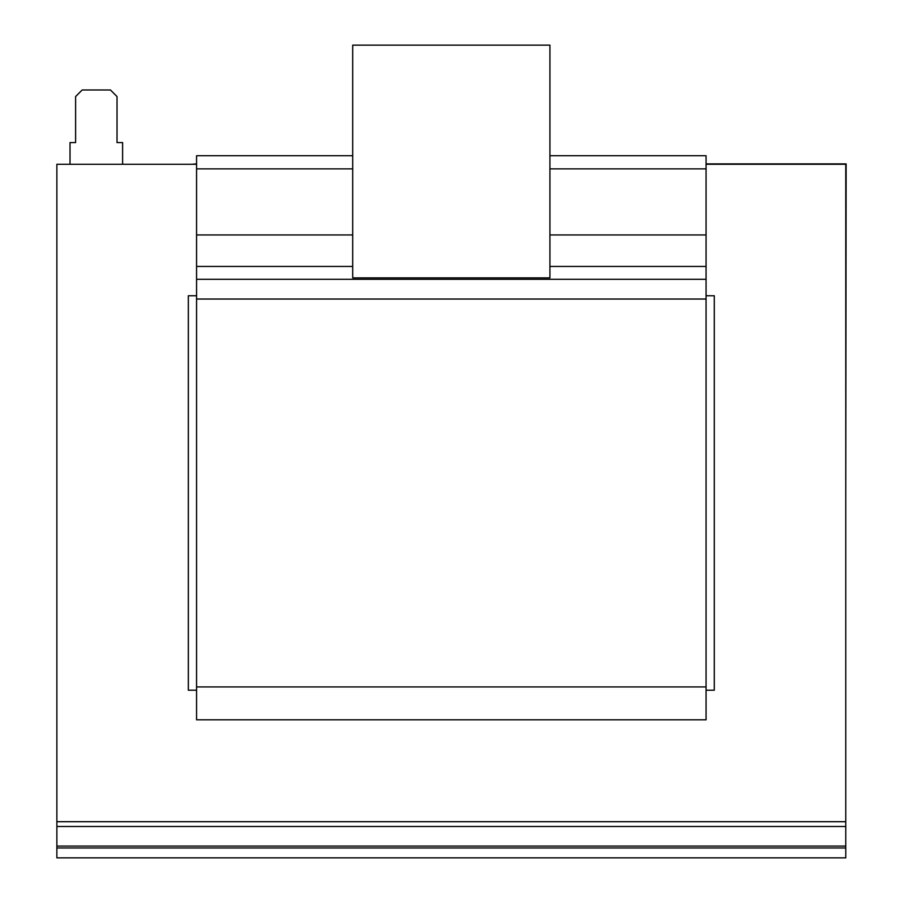 <?xml version="1.0" encoding="UTF-8"?>
<svg xmlns="http://www.w3.org/2000/svg" width="903" height="903" viewBox="0 0 903 903"><rect width="100%" height="100%" fill="white"/><g stroke="black" fill="none" stroke-linecap="round" stroke-linejoin="round"><path stroke-width="1.35" d="M549.927 155.722L706.067 155.722L706.067 168.872L549.927 168.872M352.701 168.872L196.572 168.872L196.572 719.793L706.067 719.793L706.067 686.923L196.572 686.923M352.701 234.949L196.572 234.949M352.701 155.722L196.572 155.722L196.572 168.872M706.067 168.872L706.067 234.949L549.927 234.949M706.067 234.949L706.067 266.441L549.927 266.441M196.572 299.04L706.067 299.04L706.067 266.441M706.067 299.04L706.067 686.923M56.866 857.85L56.866 847.985L845.761 847.985L845.761 857.85L56.866 857.85M56.866 847.985L56.866 846.066L845.761 846.066L845.761 847.985M196.572 164.267L56.866 164.267L56.866 846.066M845.761 846.066L845.761 164.267L706.067 164.267M122.605 164.267L122.605 142.572L117.018 142.572L117.018 96.553L110.448 89.984L82.173 89.984L75.604 96.553L75.604 142.572L70.016 142.572L70.016 164.267M196.572 163.894L192 164.267M845.761 495.894L846.134 163.894L706.067 163.894M56.866 821.696L845.761 821.696M196.572 295.755L188.343 295.755L188.343 690.208L196.572 690.208M706.067 690.208L714.284 690.208L714.284 295.755L706.067 295.755M549.927 45.15L549.927 277.876L352.701 277.876L352.701 45.15L549.927 45.15M352.701 266.441L196.572 266.441M706.067 279.309L196.572 279.309M56.866 826.505L845.761 826.505"/></g></svg>
